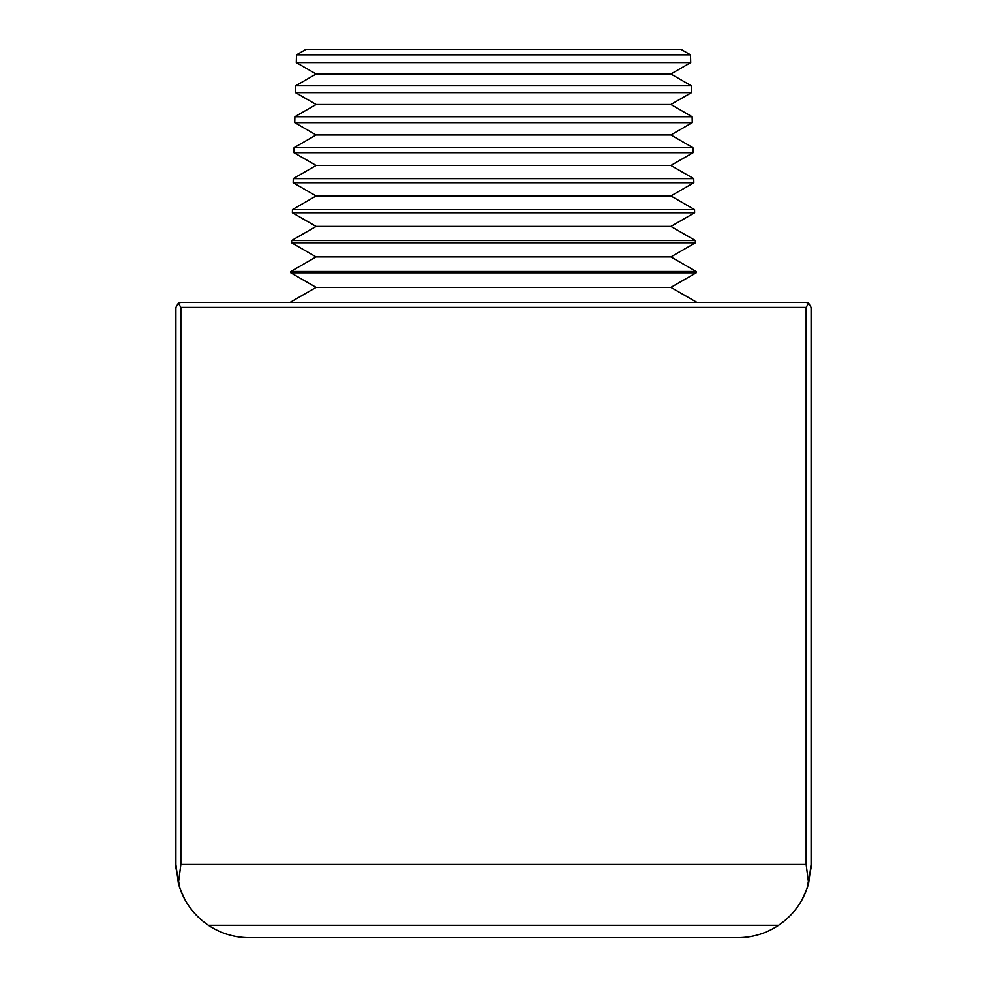 <?xml version="1.0" encoding="UTF-8"?>
<svg xmlns="http://www.w3.org/2000/svg" width="987" height="987" viewBox="0 0 987 987"><rect width="100%" height="100%" fill="white"/><g stroke="black" fill="none" stroke-linecap="round" stroke-linejoin="round"><path stroke-width="1.48" d="M296.519 54.828L305.995 49.35L681.005 49.35L690.481 54.828L296.519 54.828L296.31 62.576L690.69 62.576L670.901 74L691.295 85.77L295.705 85.77L295.532 92.605L691.468 92.605L670.901 104.486L692.097 116.725L294.903 116.725L294.743 122.635L692.257 122.635L670.901 134.972L692.911 147.68L294.089 147.68L293.953 152.677L693.047 152.677L670.901 165.458L693.725 178.635L293.275 178.635L293.176 182.706L693.824 182.706L670.901 195.944L694.54 209.589L292.46 209.589L292.386 212.736L694.614 212.736L670.901 226.418L695.341 240.532L291.659 240.532L291.597 242.765L695.403 242.765L670.901 256.904L696.156 271.487L290.844 271.487L290.807 272.794L696.193 272.794L670.901 287.39L696.97 302.441M295.705 85.77L316.099 74L670.901 74M316.099 74L296.31 62.576M294.903 116.725L316.099 104.486L670.901 104.486M316.099 104.486L295.532 92.605M294.089 147.68L316.099 134.972L670.901 134.972M316.099 134.972L294.743 122.635M293.275 178.635L316.099 165.458L670.901 165.458M316.099 165.458L293.953 152.677M292.46 209.589L316.099 195.944L670.901 195.944M316.099 195.944L293.176 182.706M291.659 240.532L316.099 226.418L670.901 226.418M316.099 226.418L292.386 212.736M290.844 271.487L316.099 256.904L670.901 256.904M316.099 256.904L291.597 242.765M290.03 302.441L316.099 287.39L670.901 287.39M316.099 287.39L290.807 272.794M696.156 271.487L696.193 272.794M695.341 240.532L695.403 242.765M694.54 209.589L694.614 212.736M693.725 178.635L693.824 182.706M692.911 147.68L693.047 152.677M692.097 116.725L692.257 122.635M691.295 85.77L691.468 92.605M690.481 54.828L690.69 62.576M808.624 303.108L806.145 302.441L180.855 302.441A4.96 4.96 0 0 0 180.053 302.503A4.96 4.96 0 0 1 180.855 302.441L178.376 303.108L180.855 307.401L180.855 864.452L178.376 883.353C183.311 900.946 193.316 914.924 208.368 925.275L778.632 925.275C766.282 933.418 752.699 937.551 737.906 937.65L249.094 937.65C234.301 937.551 220.718 933.418 208.368 925.275L778.632 925.275C793.684 914.924 803.689 900.946 808.624 883.353L806.145 864.452L806.145 307.401L808.624 303.108L811.104 307.401L811.104 864.452L808.624 883.353M178.376 883.353L175.896 864.452L175.896 307.401L178.376 303.108M806.145 302.441A4.96 4.96 0 0 1 806.947 302.503A4.96 4.96 0 0 0 806.145 302.441M175.896 620.046L175.896 864.452M175.896 864.563L175.97 867.709M175.982 868.079L180.078 888.855L185.112 900.008M801.876 900.021L806.922 888.855L811.018 868.079M811.03 867.709L811.104 864.563M811.104 620.046L811.104 864.452M208.368 925.275A73.198 73.198 0 0 0 249.094 937.65A73.198 73.198 0 0 1 208.368 925.275M737.906 937.65A73.198 73.198 0 0 0 778.632 925.275A73.198 73.198 0 0 1 737.906 937.65M806.145 307.401L180.855 307.401M180.855 864.452L806.145 864.452"/></g></svg>
